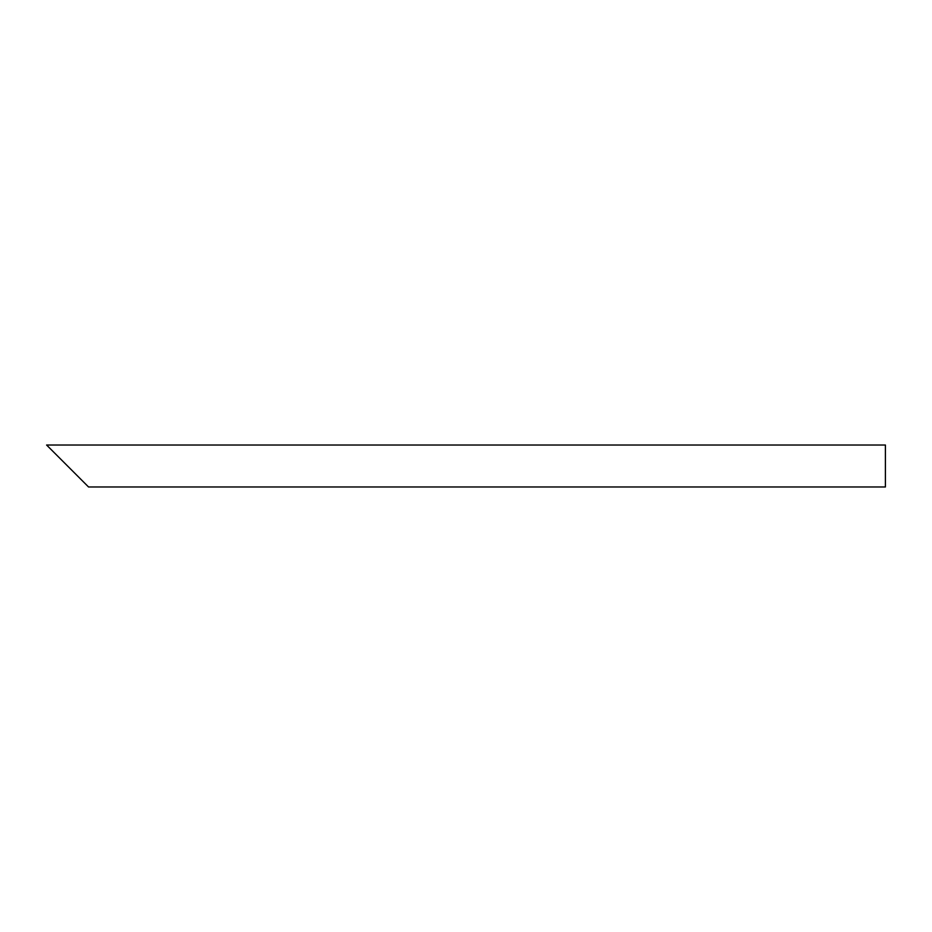 <?xml version="1.0" encoding="UTF-8"?>
<svg xmlns="http://www.w3.org/2000/svg" width="932" height="932" viewBox="0 0 932 932"><rect width="100%" height="100%" fill="white"/><g stroke="black" fill="none" stroke-linecap="round" stroke-linejoin="round"><path stroke-width="1.4" d="M81.201 479.63L53.939 452.37M885.4 466L885.4 486.97L88.54 486.97L46.6 445.03L885.4 445.03L885.4 466"/></g></svg>
